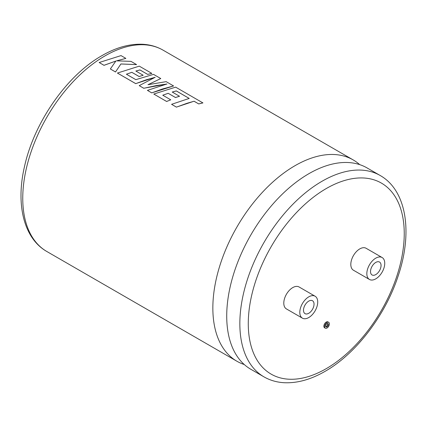 <?xml version="1.0" encoding="UTF-8"?>
<svg xmlns="http://www.w3.org/2000/svg" width="427" height="427" viewBox="0 0 427 427"><rect width="100%" height="100%" fill="white"/><g stroke="black" fill="none" stroke-linecap="round" stroke-linejoin="round"><path stroke-width="0.64" d="M244.276 364.535A116.245 67.114 -60 0 1 236.926 361.247A116.245 67.114 -60 0 1 212.849 308.032A116.245 67.114 -60 0 1 295.046 165.665A116.245 67.114 -60 0 1 353.166 159.906A116.245 67.114 -60 0 1 359.689 164.63M327.541 323.463A1.975 1.142 -60 0 1 326.26 326.452A1.975 1.142 -60 0 1 325.71 326.639M326.997 326.874A1.975 1.142 120 0 0 328.283 325.134A1.975 1.142 120 0 0 327.984 323.554A1.975 1.142 120 0 0 326.997 323.65A1.975 1.142 120 0 0 325.705 325.39A1.975 1.142 120 0 0 326.009 326.975A1.975 1.142 120 0 0 326.997 326.874M326.997 322.502A3.384 1.954 120 0 0 324.787 325.481A3.384 1.954 120 0 0 325.305 328.192A3.384 1.954 120 0 0 326.997 328.027A3.384 1.954 120 0 0 329.206 325.043A3.384 1.954 120 0 0 328.689 322.332A3.384 1.954 120 0 0 326.997 322.502M328.689 322.332L327.947 321.91A3.384 1.954 120 0 0 326.26 322.075A3.384 1.954 120 0 0 324.05 325.054A3.384 1.954 120 0 0 324.568 327.765L325.305 328.192M308.764 301.11A7.451 4.302 -60 0 1 312.489 300.741A7.451 4.302 -60 0 1 313.631 306.709A7.451 4.302 -60 0 1 308.764 313.279A7.451 4.302 -60 0 1 305.038 313.648A7.451 4.302 -60 0 1 303.896 307.675A7.451 4.302 -60 0 1 308.764 301.11M308.764 317.533A12.666 7.312 -60 0 1 302.428 318.163A12.666 7.312 -60 0 1 300.491 308.011A12.666 7.312 -60 0 1 308.764 296.85A12.666 7.312 -60 0 1 315.099 296.221A12.666 7.312 -60 0 1 317.042 306.372A12.666 7.312 -60 0 1 308.764 317.533M315.099 296.221L299.081 286.976A12.666 7.312 120 0 0 292.746 287.601A12.666 7.312 120 0 0 284.473 298.767A12.666 7.312 120 0 0 286.41 308.913L302.428 318.163M375.787 274.582A7.451 4.302 120 0 0 380.654 268.017A7.451 4.302 120 0 0 379.512 262.045A7.451 4.302 120 0 0 375.787 262.413A7.451 4.302 120 0 0 370.919 268.978A7.451 4.302 120 0 0 372.061 274.951A7.451 4.302 120 0 0 375.787 274.582M226.721 316.039A116.245 67.114 -60 0 1 308.913 173.672A116.245 67.114 -60 0 1 313.701 171.067A116.245 67.114 -60 0 1 367.039 167.912L380.163 175.492A116.245 67.114 -60 0 0 322.043 181.251A116.245 67.114 -60 0 0 246.101 283.688A116.245 67.114 -60 0 0 263.918 376.833L250.793 369.254A116.245 67.114 -60 0 1 226.86 321.488A116.245 67.114 -60 0 1 226.721 316.039M375.787 258.154A12.666 7.312 120 0 0 367.514 269.32A12.666 7.312 120 0 0 369.451 279.466A12.666 7.312 120 0 0 375.787 278.842A12.666 7.312 120 0 0 384.06 267.676A12.666 7.312 120 0 0 382.122 257.529A12.666 7.312 120 0 0 375.787 258.154M382.122 257.529L366.104 248.279A12.666 7.312 120 0 0 359.769 248.909A12.666 7.312 120 0 0 351.496 260.07A12.666 7.312 120 0 0 353.433 270.222L369.451 279.466M171.574 104.321L176.42 107.14L186.999 103.286L194.055 101.242L198.71 103.926L202.926 102.912L175.641 87.135L153.779 94.047L166.621 101.461L170.763 99.827L162.762 95.21L168.19 93.321L175.486 97.532L179.521 96.272L172.23 92.035L176.308 90.919L189.22 98.423L171.574 104.321L176.415 107.113L194.061 101.215L198.71 103.905L202.926 102.886M153.779 94.047L166.626 101.482L170.763 99.827M147.416 90.375L151.734 92.889L162.319 89.035L173.592 85.955L166.14 81.648L147.988 84.717L160.771 78.547L153.533 74.367L135.829 79.657L126.403 74.218L131.831 72.307L139.127 76.518L143.168 75.253L135.871 71.042L139.949 69.927L147.694 74.399L151.836 73.391L139.277 66.142L117.414 73.054L135.727 83.623L155.188 77.266L139.223 85.64L143.755 88.261L166.968 83.991L147.416 90.375L151.734 92.867L173.592 85.955M139.223 85.64L143.755 88.282L156.319 85.571L166.968 84.018M117.414 73.054L135.727 83.649L146.312 79.79L155.182 77.292M110.347 68.971L115.52 71.982L120.91 63.981L136.597 64.621L131.009 61.365L116.55 60.847L125.858 58.392L121.022 55.601L99.165 62.513L103.996 65.304L115.861 61.04L110.347 68.971L115.52 71.955L120.91 63.959L136.603 64.594M99.165 62.513L104.001 65.331L115.861 61.066M116.55 60.874L125.858 58.392M135.871 71.069L139.949 69.953L147.689 74.421L151.836 73.391M126.408 74.245L131.831 72.328L139.127 76.54L143.168 75.253M147.988 84.738L160.771 78.547M172.23 92.061L176.308 90.946L189.214 98.445M168.19 93.321L175.486 97.505L179.521 96.246M162.762 95.21L168.19 93.299M326.26 188.553A110.283 63.671 120 0 0 248.274 323.618A110.283 63.671 120 0 0 326.26 368.645A110.283 63.671 120 0 0 404.241 233.574A110.283 63.671 120 0 0 326.26 188.553M104.957 55.916A116.245 67.114 120 0 0 29.015 158.353A116.245 67.114 120 0 0 46.837 251.503C23.565 238.287 15.698 204.058 24.515 166.471C34.155 122.352 66.852 75.365 101.978 55.622C115.952 47.552 129.429 43.762 142.41 44.259C149.957 44.621 156.848 46.591 163.082 50.162A116.245 67.114 120 0 0 104.957 55.916M263.918 376.833C270.19 380.425 277.118 382.395 284.713 382.741C297.656 383.206 311.096 379.416 325.022 371.373C355.953 353.855 385.303 315.388 398.135 276.018C412.893 232.731 406.75 190.479 380.163 175.492M236.926 361.247L46.837 251.503M353.166 159.906L163.082 50.162"/></g></svg>
